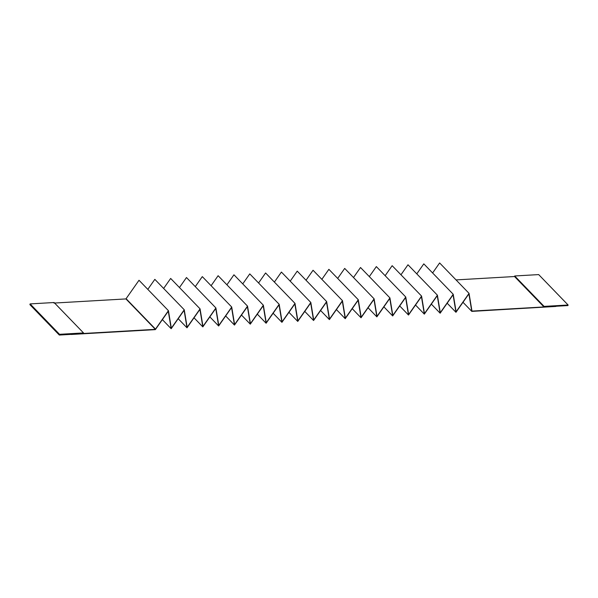 <?xml version="1.0" encoding="UTF-8"?>
<svg xmlns="http://www.w3.org/2000/svg" width="598" height="598" viewBox="0 0 598 598"><rect width="100%" height="100%" fill="white"/><g stroke="black" fill="none" stroke-linecap="round" stroke-linejoin="round"><path stroke-width="0.9" d="M71.184 334.372L59.314 335.052L29.9 304.644L57.423 333.101L29.9 304.644L30.109 303.904L54.104 302.521L30.109 303.904L29.952 304.457L59.366 334.873L83.361 333.49L83.511 332.929L59.523 334.312L59.366 334.873L59.523 334.312L30.109 303.904L59.523 334.312L83.511 332.929L54.104 302.521L83.511 332.929L83.361 333.49L155.345 329.341L125.931 298.925L53.947 303.074L125.931 298.925L155.345 329.341L126.088 298.694L155.502 329.109L168.427 310.683L171.32 328.197L184.251 309.771L187.144 327.285L200.068 308.86L202.961 326.373L200.068 308.86L170.662 278.444L200.068 308.86L187.144 327.285L184.251 309.771L154.837 279.356L184.251 309.771L171.32 328.197L168.427 310.683L139.013 280.268L168.427 310.683L155.345 329.341L59.314 335.052L58.402 334.11L59.314 335.052L71.184 334.372M555.893 306.438L471.792 311.386L468.899 293.872L455.968 312.298L453.075 294.784L440.15 313.21L431.345 304.113L440.15 313.21L453.075 294.784L455.968 312.298L447.169 303.201L455.968 312.298L468.899 293.872L471.792 311.386L462.994 302.289L471.792 311.386L555.893 306.438M57.528 333.093L58.402 334.11L57.528 333.093M155.353 329.625L71.282 334.469L155.353 329.625L168.285 311.199L155.353 329.625M171.178 328.713L168.285 311.199L171.178 328.713L162.379 319.616L171.178 328.713L184.109 310.287L171.178 328.713M139.013 280.268L126.088 298.694L139.013 280.268M187.002 327.801L184.109 310.287L187.002 327.801L178.204 318.704L187.002 327.801L199.926 309.375L187.002 327.801M154.837 279.356L147.811 289.365L154.837 279.356M202.819 326.889L199.926 309.375L202.819 326.889L194.021 317.792L202.819 326.889L215.751 308.463L202.819 326.889M170.662 278.444L163.635 288.453L170.662 278.444M218.644 325.977L215.751 308.463L218.644 325.977L209.846 316.88L218.644 325.977L231.568 307.551L218.644 325.977M186.479 277.532L215.893 307.948L218.786 325.462L231.718 307.036L234.61 324.55L247.535 306.124L250.427 323.638L247.535 306.124L218.121 275.708L247.535 306.124L234.61 324.55L231.718 307.036L202.303 276.62L231.718 307.036L218.786 325.462L215.893 307.948L186.479 277.532L179.46 287.541L186.479 277.532M202.969 326.373L215.893 307.948L202.969 326.373M234.461 325.065L231.568 307.551L234.461 325.065L225.663 315.968L234.468 325.065L247.393 306.639L234.468 325.065M202.303 276.62L195.277 286.629L202.303 276.62M250.285 324.153L247.393 306.639L250.285 324.153L241.487 315.056L250.285 324.153L263.217 305.728L250.285 324.153M218.121 275.708L211.101 285.717L218.121 275.708M266.11 323.241L263.217 305.728L266.11 323.241L257.312 314.144L266.11 323.241L279.034 304.816L266.11 323.241M233.945 274.796L263.359 305.212L266.252 322.726L279.184 304.3L282.077 321.814L295.001 303.388L297.894 320.902L310.825 302.476L313.718 319.99L326.643 301.564L329.535 319.078L342.467 300.652L345.36 318.166L358.292 299.74L361.185 317.254L374.109 298.828L377.002 316.342L389.933 297.916L392.826 315.43L405.758 297.004L408.651 314.518L421.575 296.092L424.468 313.606L437.4 295.18L440.292 312.694L453.217 294.268L456.11 311.782L469.041 293.356L471.934 310.87L469.041 293.356L439.627 262.948L469.041 293.356L456.117 311.782L453.217 294.268L423.803 263.86L453.217 294.268L440.292 312.694L437.4 295.18L407.986 264.772L437.4 295.18L424.468 313.606L421.575 296.092L392.161 265.684L421.575 296.092L408.651 314.518L405.758 297.004L376.344 266.596L405.758 297.004L392.826 315.43L389.933 297.916L360.519 267.508L389.933 297.916L377.009 316.342L374.109 298.828L344.695 268.42L374.109 298.828L361.185 317.254L358.292 299.74L328.878 269.332L358.292 299.74L345.36 318.166L342.467 300.652L313.053 270.244L342.467 300.652L329.543 319.078L326.643 301.564L297.236 271.148L326.643 301.564L313.718 319.99L310.825 302.476L281.411 272.06L310.825 302.476L297.894 320.902L295.001 303.388L265.587 272.972L295.001 303.388L282.077 321.814L279.184 304.3L249.77 273.884L279.184 304.3L266.252 322.726L263.359 305.212L233.945 274.796L226.926 284.805L233.945 274.796M250.435 323.638L263.359 305.212L250.435 323.638M281.927 322.329L279.034 304.816L281.927 322.329L273.129 313.232L281.927 322.329L294.859 303.904L281.927 322.329M249.77 273.884L242.743 283.893L249.77 273.884M297.752 321.418L294.859 303.904L297.752 321.418L288.954 312.32L297.752 321.418L310.683 302.992L297.752 321.418M265.587 272.972L258.568 282.981L265.587 272.972M313.569 320.506L310.683 302.992L313.569 320.506L304.778 311.409L313.576 320.506L326.501 302.08L313.576 320.506M281.411 272.06L274.385 282.069L281.411 272.06M329.393 319.594L326.501 302.08L329.393 319.594L320.595 310.497L329.393 319.594L342.325 301.168L329.393 319.594M297.236 271.148L290.209 281.165L297.236 271.148M345.218 318.682L342.325 301.168L345.218 318.682L336.42 309.585L345.218 318.682L358.142 300.256L345.218 318.682M313.053 270.244L306.034 280.253L313.053 270.244M361.035 317.77L358.142 300.256L361.035 317.77L352.237 308.673L361.043 317.77L373.967 299.344L361.043 317.77M328.878 269.332L321.851 279.341L328.878 269.332M376.86 316.858L373.967 299.344L376.86 316.858L368.062 307.761L376.86 316.858L389.791 298.432L376.86 316.858M344.695 268.42L337.676 278.429L344.695 268.42M392.684 315.946L389.791 298.432L392.684 315.946L383.886 306.849L392.684 315.946L405.608 297.52L392.684 315.946M360.519 267.508L353.5 277.517L360.519 267.508M408.501 315.034L405.608 297.52L408.501 315.034L399.703 305.937L408.501 315.034L421.433 296.608L408.501 315.034M376.344 266.596L369.317 276.605L376.344 266.596M424.326 314.122L421.433 296.608L424.326 314.122L415.528 305.025L424.326 314.122L437.25 295.696L424.326 314.122M392.161 265.684L385.142 275.693L392.161 265.684M440.143 313.21L437.25 295.696L440.143 313.21M407.986 264.772L400.959 274.781L407.986 264.772M423.803 263.86L416.784 273.869L423.803 263.86M439.627 262.948L432.608 272.957L439.627 262.948M514.534 276.53L514.691 275.977L538.686 274.594L568.1 305.01L567.943 305.563L568.1 305.01L544.105 306.393L543.948 306.946L567.943 305.563L543.948 306.946L514.534 276.53L456.027 279.909L514.534 276.53L543.948 306.946L471.971 311.095L543.948 306.946L544.105 306.393L514.691 275.977L514.534 276.53M538.686 274.594L514.691 275.977L544.105 306.393L568.1 305.01L538.686 274.594"/></g></svg>

